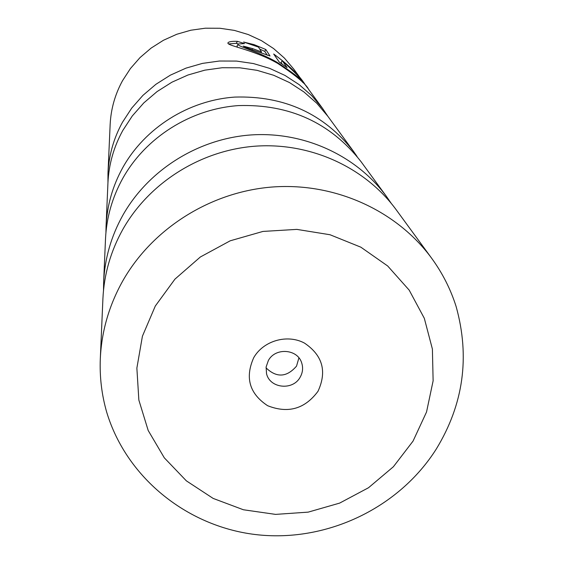<?xml version="1.0" encoding="UTF-8"?>
<svg xmlns="http://www.w3.org/2000/svg" width="564" height="564" viewBox="0 0 564 564"><rect width="100%" height="100%" fill="white"/><g stroke="black" fill="none" stroke-linecap="round" stroke-linejoin="round"><path stroke-width="0.85" d="M391.162 203.259L386.516 196.519C356.49 155.537 304.024 131.341 251.015 134.944C198.027 138.702 148.198 170.124 122.733 215.448C111.094 236.45 104.728 258.693 103.635 282.162L103.508 290.34M357.082 156.51L353.515 151.385C323.87 113.695 284.298 95.591 234.8 97.086C188.51 100.322 145.026 127.809 122.769 167.614C112.596 186.064 107.026 205.627 106.06 226.305L105.933 232.544M456.114 306.499C450.629 289.198 442.479 273.124 431.664 258.27C396.852 210.732 335.495 182.616 273.293 186.938C211.119 191.443 152.548 228.244 122.691 281.041C109.042 305.512 101.583 331.357 100.314 358.584C99.56 376.935 101.696 394.835 106.723 412.277C126.914 479.062 189.151 527.777 258.432 534.876C327.818 541.948 399.22 507.685 436.324 448.965C463.523 404.317 470.122 356.829 456.114 306.499M253.758 357.611C244.797 377.654 249.429 393.686 267.646 405.713C288.105 413.779 304.891 408.963 318.004 391.282C327.141 371.422 322.629 355.355 304.468 343.088C287.323 333.846 263.451 340.684 253.758 357.611M268.365 360.516L266.123 366.938L266.525 373.629C269.74 388.434 292.92 390.866 300.161 377.196C302.741 372.621 303.263 367.876 301.712 362.976C297.686 348.926 275.352 347.255 268.365 360.516M266.025 367.834C276.557 377.972 286.731 377.401 296.53 366.128L298.913 357.872M100.314 358.584L102.916 298.652C104.051 274.365 110.657 251.34 122.726 229.583C149.136 182.644 200.847 150.059 255.816 146.139C310.806 142.389 365.197 167.438 396.259 209.843L431.664 258.27M103.635 282.162L105.51 238.861C106.511 217.556 112.257 197.393 122.762 178.365C145.738 137.313 190.646 108.937 238.445 105.588C289.551 104.037 330.384 122.684 360.939 161.537L386.516 196.519M106.06 226.305L107.943 182.863C108.81 164.385 113.759 146.929 122.797 130.481L132.286 115.965L143.799 102.902L157.109 91.558L171.928 82.196L187.953 75.012L204.838 70.155L222.223 67.729L239.749 67.793L257.036 70.331L273.716 75.287L289.452 82.541L303.911 91.939L316.799 103.268L327.853 116.283L353.515 151.385M237.585 47.284L237.028 46.029L238.008 44.281M107.95 182.792L107.978 173.324C108.845 155.319 113.674 138.307 122.466 122.282L131.722 108.112L142.946 95.358L155.925 84.29L170.377 75.153L186 68.131L202.462 63.394L219.424 61.025L236.513 61.074L253.377 63.549L269.655 68.371L285.017 75.449L299.132 84.614L311.723 95.668L322.537 108.366L308.578 89.316C306.069 84.043 295.818 75.435 277.833 63.478C253.13 49.139 224.613 45.529 228.194 42.568C229.203 41.602 232.276 41.2 237.395 41.348L244.543 43.583L238.17 43.992C235.378 45.994 257.374 50.922 276.987 62.237C293.04 72.904 301.655 79.482 302.826 81.963C302.974 80.617 296.1 73.524 282.19 60.672L287.09 67.581L279.349 62.216L273.681 54.017C288.916 65.17 299.435 75.421 305.251 84.783L307.69 88.153M252.587 48.603L261.506 51.902L258.453 47.073L243.599 42.032L254.174 44.655L265.82 49.512L270.015 55.984L258.185 51.86C249.838 49.082 244.854 47.165 243.239 46.107L252.587 48.603L251.981 49.667M305.251 84.783L293.661 68.97L284.369 58.043L273.561 48.532L261.456 40.65L248.308 34.559L234.377 30.4L219.953 28.263L205.352 28.2L190.865 30.216L176.8 34.263L163.461 40.263L151.124 48.088L140.041 57.57L130.453 68.505L122.543 80.666C115.028 94.414 110.897 109.035 110.149 124.531L107.978 173.324M322.537 108.366L327.818 116.233M267.308 55.258L264.756 51.387L265.82 49.512M264.756 51.387L259.708 49.033M238.269 43.914L236.274 43.35L237.395 41.348M236.274 43.35L228.596 43.914M282.134 64.035L281.112 62.569L282.19 60.672M413.052 441.097L426.539 411.995L433.124 380.813L432.398 349.06L424.318 318.315L409.182 290.129L387.687 265.989L360.854 247.18L330.032 234.744L296.819 229.386L262.944 231.43L230.211 240.8L200.354 256.987L174.953 279.124L155.311 306.012L142.417 336.207L136.869 368.116L138.857 400.08L148.191 430.487L164.321 457.848L186.353 480.845L213.15 498.414L243.38 509.757L275.563 514.389L308.17 512.133L339.648 503.102L368.511 487.74L393.383 466.745L413.052 441.097M260.956 52.882L261.506 51.902M227.983 42.942L228.194 42.568M302.593 82.358L302.826 81.963"/></g></svg>
